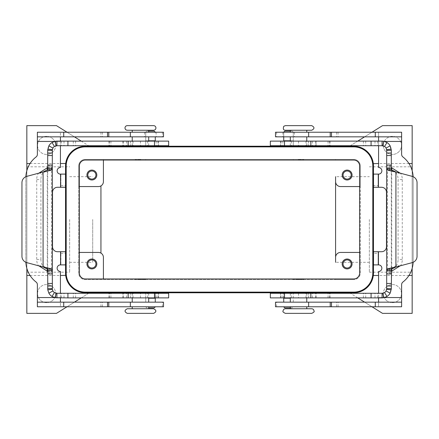 <?xml version="1.0" encoding="UTF-8"?>
<svg xmlns="http://www.w3.org/2000/svg" width="439" height="439" viewBox="0 0 439 439"><rect width="100%" height="100%" fill="white"/><g stroke="black" fill="none" stroke-linecap="round" stroke-linejoin="round"><path stroke-width="0.33" stroke-dasharray="2.19 1.65" d="M311.717 130.246L285.366 130.246M311.717 125.636L285.366 125.636M311.717 308.754L285.366 308.754M127.283 130.246L153.634 130.246M127.283 308.754L153.634 308.754M127.283 313.364L153.634 313.364M25.868 262.303A26.345 26.345 0 0 1 25.846 261.194L25.846 177.806A26.345 26.345 0 0 1 36.091 156.953A3.292 3.292 0 0 0 37.375 154.347L37.375 136.836L60.428 136.836L60.428 132.227L60.428 145.726M25.868 176.697A26.345 26.345 0 0 0 25.846 177.806L25.846 261.194A26.345 26.345 0 0 0 36.091 282.047A3.292 3.292 0 0 1 37.375 284.653L37.375 302.164L60.428 302.164L60.428 306.773L37.375 306.773M60.428 297.883L60.428 271.483A3.292 3.292 0 0 1 57.136 268.185A3.292 3.292 0 0 1 60.428 264.893L60.884 264.893L60.884 251.723L57.465 251.723A4.939 4.939 0 0 1 52.526 246.778L52.526 192.222A4.939 4.939 0 0 1 57.465 187.277L65.493 187.277L65.493 174.107L60.884 174.107L60.884 187.277L60.884 174.107L60.555 174.107L60.555 187.277M60.884 251.723L65.493 251.723L65.493 264.893L60.884 264.893L60.884 251.723M162.381 132.227L162.381 136.836L163.511 136.836L163.511 132.227L37.375 132.227M162.381 136.836L60.428 136.836M156.103 132.227L144.574 132.227L156.103 132.227L156.103 136.836L144.574 136.836L156.103 136.836M144.574 132.227L144.574 136.836M294.426 132.227L282.897 132.227L294.426 132.227L294.426 136.836L282.897 136.836L294.426 136.836M282.897 132.227L282.897 136.836M37.54 145.397A9.054 9.054 0 0 1 46.594 136.342A9.054 9.054 0 0 1 55.654 145.397A9.054 9.054 0 0 0 46.594 136.342A9.054 9.054 0 0 0 37.54 145.397A9.054 9.054 0 0 0 46.594 154.457A9.054 9.054 0 0 0 55.654 145.397A9.054 9.054 0 0 1 46.594 154.457A9.054 9.054 0 0 1 37.54 145.397M37.54 293.603A9.054 9.054 0 0 0 46.594 302.658A9.054 9.054 0 0 0 55.654 293.603A9.054 9.054 0 0 1 46.594 302.658A9.054 9.054 0 0 1 37.54 293.603A9.054 9.054 0 0 1 46.594 284.543A9.054 9.054 0 0 1 55.654 293.603A9.054 9.054 0 0 0 46.594 284.543A9.054 9.054 0 0 0 37.54 293.603M401.46 293.603A9.054 9.054 0 0 1 392.406 302.658A9.054 9.054 0 0 1 383.346 293.603A9.054 9.054 0 0 0 392.406 302.658A9.054 9.054 0 0 0 401.46 293.603A9.054 9.054 0 0 0 392.406 284.543A9.054 9.054 0 0 0 383.346 293.603A9.054 9.054 0 0 1 392.406 284.543A9.054 9.054 0 0 1 401.46 293.603M383.346 145.397A9.054 9.054 0 0 0 392.406 154.457A9.054 9.054 0 0 0 401.46 145.397A9.054 9.054 0 0 1 392.406 154.457A9.054 9.054 0 0 1 383.346 145.397A9.054 9.054 0 0 1 392.406 136.342A9.054 9.054 0 0 1 401.46 145.397A9.054 9.054 0 0 0 392.406 136.342A9.054 9.054 0 0 0 383.346 145.397M298.542 159.725L303.81 159.725L298.542 159.725M298.213 159.725L298.542 159.395L303.81 159.395L298.542 159.395L298.871 159.725M298.542 136.836L306.773 136.836L298.542 136.836M306.773 145.891L290.311 145.891M298.542 132.227L306.773 132.227L298.542 132.227M298.542 146.22L293.603 146.22L298.542 146.22M298.213 279.275L293.274 279.275L298.542 279.275L298.213 279.275L298.542 279.605L303.81 279.605L293.274 279.605L298.542 279.605L298.871 279.275L298.542 279.275L303.81 279.275L298.871 279.275M298.542 302.164L290.311 302.164L298.542 302.164M306.773 293.109L290.311 293.109M298.542 306.773L306.773 306.773L298.542 306.773M298.542 292.78L293.603 292.78L298.542 292.78M140.458 159.725L135.19 159.725L140.458 159.725M140.787 159.725L140.458 159.395L145.726 159.395L135.19 159.395L140.458 159.395L140.129 159.725M140.458 136.836L132.227 136.836L140.458 136.836M132.227 145.891L148.689 145.891M140.458 132.227L132.227 132.227L140.458 132.227M140.458 146.22L135.519 146.22L140.458 146.22M140.129 279.275L135.19 279.275L140.458 279.275L140.129 279.275L140.458 279.605L145.726 279.605L135.19 279.605L140.458 279.605L140.787 279.275L140.458 279.275L145.726 279.275L140.787 279.275M132.227 293.109L148.689 293.109M140.458 302.164L132.227 302.164L140.458 302.164M140.458 306.773L132.227 306.773L140.458 306.773M140.458 292.78L135.519 292.78L140.458 292.78M343.068 175.04A4.05 4.05 0 0 1 347.117 170.99A4.05 4.05 0 0 1 351.173 175.04A4.05 4.05 0 0 1 347.117 179.09A4.05 4.05 0 0 1 343.068 175.04M342.179 175.04A4.939 4.939 0 0 0 347.117 179.979A4.939 4.939 0 0 0 352.062 175.04A4.939 4.939 0 0 0 347.117 170.096A4.939 4.939 0 0 0 342.179 175.04M87.827 263.96A4.05 4.05 0 0 1 91.883 259.91A4.05 4.05 0 0 1 95.932 263.96A4.05 4.05 0 0 1 91.883 268.009A4.05 4.05 0 0 1 87.827 263.96M86.938 263.96A4.939 4.939 0 0 0 91.883 268.904A4.939 4.939 0 0 0 96.821 263.96A4.939 4.939 0 0 0 91.883 259.021A4.939 4.939 0 0 0 86.938 263.96M87.827 175.04A4.05 4.05 0 0 1 91.883 170.99A4.05 4.05 0 0 1 95.932 175.04A4.05 4.05 0 0 1 91.883 179.09A4.05 4.05 0 0 1 87.827 175.04M86.938 175.04A4.939 4.939 0 0 0 91.883 179.979A4.939 4.939 0 0 0 96.821 175.04A4.939 4.939 0 0 0 91.883 170.096A4.939 4.939 0 0 0 86.938 175.04M351.173 263.96A4.05 4.05 0 0 1 347.117 268.009A4.05 4.05 0 0 1 343.068 263.96A4.05 4.05 0 0 1 347.117 259.91A4.05 4.05 0 0 1 351.173 263.96M342.179 263.96A4.939 4.939 0 0 0 347.117 268.904A4.939 4.939 0 0 0 352.062 263.96A4.939 4.939 0 0 0 347.117 259.021A4.939 4.939 0 0 0 342.179 263.96M412.166 163.511L412.166 275.489L412.166 163.511M408.939 275.489L378.572 275.489M373.457 165.404L373.468 273.02A19.76 19.76 0 0 1 353.708 292.78L85.292 292.78A19.76 19.76 0 0 1 65.532 273.02L65.543 165.355M373.375 164.076L373.408 164.444M408.939 163.511L378.572 163.511M26.834 163.511L26.834 275.489L26.834 163.511M30.061 163.511L60.428 163.511M65.559 164.993L65.598 164.373M65.614 164.202L65.685 163.511M65.565 274.095L65.543 273.596M30.061 275.489L60.428 275.489M412.166 219.5L412.166 272.196L412.166 219.5M369.353 219.5L369.353 272.196L369.353 219.5M369.353 262.313L335.594 262.313L335.594 176.687L335.594 262.313L335.594 176.687L369.353 176.687M92.706 219.5L92.706 262.313L92.706 219.5M69.647 219.5L69.647 272.196L69.647 219.5M26.834 219.5L26.834 272.196L26.834 219.5M225.262 292.78L225.262 292.451L230.206 292.451L225.262 292.451L225.262 292.78L226.497 292.78L225.262 292.78M229.789 292.78L226.497 292.78L230.206 292.78L229.789 292.451L229.789 292.78M228.971 292.78L226.908 292.78L228.971 292.78L226.908 292.78L226.908 292.451L226.908 292.78L230.206 292.78L228.971 292.78L228.971 292.451L228.971 292.78M226.908 292.78L226.908 292.451L226.908 292.78M210.446 292.78L210.446 292.451L208.794 292.451L210.446 292.451L210.446 292.78L208.794 292.78L208.794 292.451L208.794 292.78L210.446 292.78M199.74 292.451L239.26 292.451L199.74 292.451L199.74 292.78L240.907 292.451L198.093 292.451L223.616 292.451L215.384 292.451L219.5 292.451L219.5 292.78L239.26 292.78L239.26 292.451M239.26 292.78L199.74 292.78M198.093 292.78L240.907 292.78L198.093 292.78L198.093 292.451M219.5 292.78L219.5 292.451L219.5 292.78L217.031 292.78L217.031 292.451L217.031 292.78L215.384 292.78L215.384 292.451L215.384 292.78L219.5 292.78L219.5 292.451L219.5 292.78L223.616 292.78L223.616 292.451L223.616 292.78L219.5 292.78M240.907 292.78L240.907 292.451M212.503 292.78L212.092 292.451L220.323 292.451L212.092 292.451L212.092 292.78L220.323 292.78L212.503 292.78L212.503 292.451M213.738 292.78L213.738 292.451L213.738 292.78M221.969 292.78L221.969 292.451L221.969 292.78M54.474 297.554L60.428 297.554L60.428 306.773L163.511 306.773L163.511 302.164L60.428 302.164M155.186 306.773L145.819 306.773A1.646 1.646 0 0 0 147.372 307.887A1.646 1.646 0 0 1 145.819 306.773L155.186 306.773A1.646 1.646 0 0 1 153.634 307.887L148.689 307.887M37.375 297.554L60.428 297.554L60.428 293.274M26.834 268.339L26.834 170.661M65.592 274.518L65.685 275.489M65.532 165.98L65.532 273.02L65.532 165.98A19.76 19.76 0 0 1 85.292 146.22L353.708 146.22A19.76 19.76 0 0 1 373.468 165.98L373.468 273.02L373.468 165.98M412.166 268.339L412.166 170.661M335.594 181.625A4.939 4.939 0 0 0 340.532 186.564L360.293 186.564L360.293 252.436L340.532 252.436A4.939 4.939 0 0 0 335.594 257.375M100.937 185.906L100.937 253.094A4.939 4.939 0 0 0 98.468 252.436L78.707 252.436L78.707 186.564L98.468 186.564A4.939 4.939 0 0 0 103.406 181.625L103.406 159.395L353.708 159.395A6.585 6.585 0 0 1 360.293 165.98L360.293 186.564L359.634 186.564M79.366 186.564L78.707 186.564L78.707 165.98A6.585 6.585 0 0 1 85.292 159.395L353.708 159.395A6.585 6.585 0 0 1 360.293 165.98L360.293 273.02A6.585 6.585 0 0 1 353.708 279.605A6.585 6.585 0 0 0 360.293 273.02L360.293 252.436L359.634 252.436M103.406 160.054L103.406 159.395L85.292 159.395A6.585 6.585 0 0 0 78.707 165.98L78.707 273.02A6.585 6.585 0 0 0 85.292 279.605L353.708 279.605L335.594 279.605L335.594 278.946L335.594 279.605L85.292 279.605A6.585 6.585 0 0 1 78.707 273.02L78.707 252.436L79.366 252.436M335.594 160.054L335.594 159.395L335.594 160.054M100.937 253.094A4.939 4.939 0 0 1 103.406 257.375L103.406 278.946M37.375 141.446L60.428 141.446L60.428 167.517A3.292 3.292 0 0 0 57.136 170.815A3.292 3.292 0 0 0 60.428 174.107L60.555 174.107M140.458 293.109L145.397 293.109L140.458 293.109M140.458 308.754L132.227 308.754L140.458 308.754M140.458 145.891L135.519 145.891L140.458 145.891M140.458 130.246L132.227 130.246L140.458 130.246M127.283 125.636L153.634 125.636M298.542 293.109L303.481 293.109L298.542 293.109M298.542 308.754L290.311 308.754L298.542 308.754M311.717 313.364L285.366 313.364M298.542 145.891L303.481 145.891L298.542 145.891M298.542 130.246L290.311 130.246L298.542 130.246M353.708 146.878A19.102 19.102 0 0 1 372.81 165.98L372.81 273.02A19.102 19.102 0 0 1 353.708 292.122L85.292 292.122A19.102 19.102 0 0 1 66.19 273.02L66.19 165.98A19.102 19.102 0 0 1 85.292 146.878L353.708 146.878M79.366 165.98L79.366 273.02A5.926 5.926 0 0 0 85.292 278.946L353.708 278.946A5.926 5.926 0 0 0 359.634 273.02L359.634 165.98A5.926 5.926 0 0 0 353.708 160.054L85.292 160.054A5.926 5.926 0 0 0 79.366 165.98M373.408 164.482L373.315 163.511M67.013 132.227L74.394 136.836M81.242 141.117L88.618 145.726M88.618 293.274L81.242 297.883M74.394 302.164L67.013 306.773M371.987 306.773L364.606 302.164M357.758 297.883L350.382 293.274M350.382 145.726L357.758 141.117M364.606 136.836L371.987 132.227M155.28 302.164L145.726 302.164L145.726 298.213L145.726 302.164L155.28 302.164L155.28 293.274L56.916 293.274A4.609 4.609 0 0 1 52.307 288.664L52.307 271.944L51.44 271.165L47.264 271.165M89.408 292.78L56.477 313.364L26.834 313.364L26.834 125.636L56.477 125.636L89.408 146.22M349.592 146.22L382.523 125.636L412.166 125.636L412.166 313.364L382.523 313.364L349.592 292.78M373.507 251.723L378.116 251.723L378.116 264.893L378.116 251.723L381.535 251.723A4.939 4.939 0 0 0 386.474 246.778L386.474 192.222A4.939 4.939 0 0 0 381.535 187.277L378.116 187.277L378.116 174.107L378.572 174.107A3.292 3.292 0 0 0 381.864 170.815A3.292 3.292 0 0 0 378.572 167.517L378.572 132.227L378.572 136.836L401.625 136.836M378.116 185.631L378.116 174.107L373.507 174.107L373.507 187.277L378.116 187.277L378.116 185.631L373.507 185.631M275.489 132.227L401.625 132.227L401.625 154.347A3.292 3.292 0 0 0 402.909 156.953A26.345 26.345 0 0 1 413.154 177.806A26.345 26.345 0 0 0 413.132 176.697M378.572 141.117L378.572 145.726M275.489 136.836L378.572 136.836M54.474 141.446L60.428 141.446L60.428 141.117M413.132 262.303A26.345 26.345 0 0 0 413.154 261.194L413.154 177.806L413.154 261.194A26.345 26.345 0 0 1 402.909 282.047A3.292 3.292 0 0 0 401.625 284.653L401.625 306.773L378.572 306.773L378.572 271.483A3.292 3.292 0 0 0 381.864 268.185A3.292 3.292 0 0 0 378.572 264.893L373.507 264.893L373.507 253.369L378.116 253.369M401.625 297.554L378.572 297.554L378.572 293.274M401.625 302.164L275.489 302.164M384.526 297.554L378.572 297.554L378.572 297.883M293.274 302.164L283.72 302.164L293.274 302.164L293.274 293.274L293.274 302.164M275.489 306.773L378.572 306.773L378.572 302.164M290.311 307.887L291.628 307.887A1.646 1.646 0 0 0 293.181 306.773L283.813 306.773A1.646 1.646 0 0 0 285.366 307.887L291.628 307.887A1.646 1.646 0 0 0 293.181 306.773L283.813 306.773M283.72 302.164L283.72 293.274L283.72 297.883L298.542 297.883L298.542 293.274L382.084 293.274A4.609 4.609 0 0 0 386.693 288.664L386.693 271.944L391.308 271.944L391.308 150.336A9.219 9.219 0 0 0 382.084 141.117L270.347 141.117M298.542 293.274L270.347 293.274M391.308 271.944L391.308 288.664A9.219 9.219 0 0 1 382.084 297.883L298.542 297.883M283.72 297.883L270.347 297.883M308.425 297.883L308.425 293.274L308.425 297.883M280.428 297.883L280.428 293.274L280.428 297.883M391.308 168.466L391.308 270.534M391.736 271.165L387.56 271.165L386.693 271.944L386.693 167.056L387.56 167.835L391.736 167.835M270.347 145.726L382.084 145.726A4.609 4.609 0 0 1 386.693 150.336L386.693 167.056L391.308 167.056M290.311 140.787L293.274 140.787L293.274 145.726L293.274 132.759L293.274 140.787L283.72 140.787L283.72 132.759L283.72 136.836M283.72 141.117L283.72 140.787M283.813 132.227A1.646 1.646 0 0 0 283.72 132.759A1.646 1.646 0 0 1 285.366 131.113L291.628 131.113A1.646 1.646 0 0 1 293.274 132.759A1.646 1.646 0 0 0 291.628 131.113L290.311 131.113M280.428 141.117L280.428 145.726L280.428 141.117M308.425 141.117L308.425 145.726L308.425 141.117M400.066 265.886L400.198 265.804A6.585 2.782 -90 0 0 402.261 259.438L402.261 179.562A6.585 2.782 90 0 0 400.198 173.196L400.066 173.114M396.022 265.804A6.585 2.782 90 0 0 398.08 259.438L398.08 179.562A6.585 2.782 -90 0 0 396.022 173.196L387.56 167.835L387.56 271.165L396.022 265.804L400.198 265.804M395.918 172L412.166 176.357A6.585 6.585 0 0 1 417.05 182.717L417.05 256.283A6.585 6.585 0 0 1 412.166 262.643L395.918 267L395.918 172M47.264 167.835L51.44 167.835L52.307 167.056L47.692 167.056L47.692 288.664A9.219 9.219 0 0 0 56.916 297.883L155.28 297.883L155.28 293.274L122.942 293.274L122.942 297.883L168.653 297.883M145.726 297.883L145.726 293.274L145.726 297.883M168.653 293.274L122.942 293.274M155.28 297.883L122.942 297.883M130.575 297.883L130.575 293.274L130.575 297.883M158.572 297.883L158.572 293.274L158.572 297.883M47.692 271.944L52.307 271.944L52.307 270.534M47.692 270.534L47.692 168.466M47.692 167.056L47.692 150.336A9.219 9.219 0 0 1 56.916 141.117L145.726 141.117L145.726 145.726L158.572 145.726L122.942 145.726L168.653 145.726M52.307 168.466L52.307 150.336A4.609 4.609 0 0 1 56.916 145.726L145.726 145.726L145.726 140.787L145.726 141.117L158.572 141.117L122.942 141.117L168.653 141.117M43.082 267L26.834 262.643A6.585 6.585 0 0 1 21.95 256.283L21.95 182.717A6.585 6.585 0 0 1 26.834 176.357L43.082 172L43.082 267M155.28 141.117L155.28 136.836M155.186 132.227A1.646 1.646 0 0 1 155.28 132.759A1.646 1.646 0 0 0 153.634 131.113L147.372 131.113A1.646 1.646 0 0 0 145.726 132.759A1.646 1.646 0 0 1 147.372 131.113L148.689 131.113M155.28 140.787L145.726 140.787L145.726 132.759L145.726 140.787L148.689 140.787M158.572 141.117L158.572 145.726L158.572 141.117M130.575 141.117L130.575 145.726L130.575 141.117M40.92 259.438L40.92 179.562A6.585 2.782 -90 0 1 42.978 173.196L51.44 167.835L51.44 271.165L42.978 265.804A6.585 2.782 90 0 1 40.92 259.438L36.739 259.438A6.585 2.782 -90 0 0 38.802 265.804L38.934 265.886M38.934 173.114L38.802 173.196A6.585 2.782 90 0 0 36.739 179.562L36.739 259.438M102.419 132.227L102.419 136.836M100.937 132.227L100.937 136.836M63.721 132.227L63.721 136.836M226.497 292.78L226.497 292.451L226.497 292.78M229.383 292.78L229.383 292.451L229.383 292.78M219.088 292.78L219.088 292.451M219.912 292.78L219.912 292.451M222.134 292.78L222.134 292.451M216.866 292.78L216.866 292.451M100.937 306.773L100.937 302.164M63.721 306.773L63.721 302.164M162.381 306.773L162.381 302.164M102.419 306.773L102.419 302.164M60.555 251.723L60.555 264.893M60.884 253.369L65.493 253.369M60.884 185.631L65.493 185.631M378.445 187.277L378.445 174.107M384.526 141.446L401.625 141.446M276.619 132.227L276.619 136.836M336.581 132.227L336.581 136.836M338.063 132.227L338.063 136.836M375.279 132.227L375.279 136.836M378.445 264.893L378.445 251.723M276.619 306.773L276.619 302.164M336.581 306.773L336.581 302.164M338.063 306.773L338.063 302.164M375.279 306.773L375.279 302.164M283.72 298.213L290.311 298.213M291.37 297.883L291.37 293.274M312.447 297.883L312.447 293.274M315.954 297.883L315.954 293.274M315.762 297.883L315.762 293.274M305.983 297.883L305.983 293.274M282.87 297.883L282.87 293.274M281.086 297.883L281.086 293.274M391.308 273.157L386.693 273.157M391.736 169.981L391.736 269.019M391.308 165.048L386.693 165.048M377.584 141.117L377.584 145.726M391.308 165.843L386.693 165.843M291.37 141.117L291.37 145.726M374.999 141.117L374.999 145.726M365.703 141.117L365.703 145.726M363.388 141.117L363.388 145.726M330.079 141.117L330.079 145.726M329.459 141.117L329.459 145.726M328.07 141.117L328.07 145.726M298.542 141.117L298.542 145.726M281.086 141.117L281.086 145.726M282.87 141.117L282.87 145.726M305.983 141.117L305.983 145.726M315.762 141.117L315.762 145.726M315.954 141.117L315.954 145.726M312.447 141.117L312.447 145.726M402.261 259.438L398.08 259.438M400.198 173.196L396.022 173.196M402.261 179.562L398.08 179.562M391.308 273.952L386.693 273.952M377.584 297.883L377.584 293.274M374.999 297.883L374.999 293.274M365.703 297.883L365.703 293.274M363.388 297.883L363.388 293.274M330.079 297.883L330.079 293.274M329.459 297.883L329.459 293.274M328.07 297.883L328.07 293.274M148.689 298.213L155.28 298.213M147.63 297.883L147.63 293.274M126.553 297.883L126.553 293.274M123.046 297.883L123.046 293.274M123.238 297.883L123.238 293.274M133.017 297.883L133.017 293.274M156.13 297.883L156.13 293.274M157.914 297.883L157.914 293.274M140.458 297.883L140.458 293.274M110.93 297.883L110.93 293.274M109.541 297.883L109.541 293.274M108.921 297.883L108.921 293.274M75.612 297.883L75.612 293.274M73.297 297.883L73.297 293.274M64.001 297.883L64.001 293.274M61.416 297.883L61.416 293.274M47.692 273.952L52.307 273.952M47.692 273.157L52.307 273.157M147.63 141.117L147.63 145.726M126.553 141.117L126.553 145.726M61.416 141.117L61.416 145.726M47.692 165.048L52.307 165.048M64.001 141.117L64.001 145.726M73.297 141.117L73.297 145.726M75.612 141.117L75.612 145.726M108.921 141.117L108.921 145.726M109.541 141.117L109.541 145.726M110.93 141.117L110.93 145.726M140.458 141.117L140.458 145.726M47.692 165.843L52.307 165.843M157.914 141.117L157.914 145.726M156.13 141.117L156.13 145.726M133.017 141.117L133.017 145.726M123.238 141.117L123.238 145.726M123.046 141.117L123.046 145.726M38.802 265.804L42.978 265.804M36.739 179.562L40.92 179.562M38.802 173.196L42.978 173.196M47.264 269.019L47.264 169.981M293.274 159.725L293.274 159.395M306.773 145.726L306.773 141.117M303.81 279.275L303.81 279.605M290.311 293.274L290.311 297.883M135.19 159.725L135.19 159.395M148.689 145.726L148.689 141.117M145.726 279.275L145.726 279.605M132.227 293.274L132.227 297.883M369.353 272.196L412.166 272.196M69.647 262.313L92.706 262.313M26.834 272.196L69.647 272.196M230.206 292.78L230.206 292.451M220.323 292.78L220.323 292.451M316.058 297.883L316.058 293.274M316.058 145.726L316.058 141.117M122.942 141.117L122.942 145.726M293.274 279.275L293.274 279.605M148.689 293.274L148.689 297.883M306.773 293.274L306.773 297.883M26.834 166.804L69.647 166.804M145.726 159.725L145.726 159.395M369.353 166.804L412.166 166.804M132.227 145.726L132.227 141.117M69.647 176.687L92.706 176.687M290.311 145.726L290.311 141.117M135.19 279.275L135.19 279.605M303.81 159.725L303.81 159.395"/><path stroke-width="0.66" d="M298.542 130.246L311.717 130.246C314.692 128.709 314.692 127.173 311.717 125.636L285.366 125.636L283.77 126.278C282.864 128.896 283.396 130.218 285.366 130.246L298.542 130.246M298.542 308.754L311.717 308.754C313.117 308.886 313.885 309.654 314.022 311.059C314.598 311.597 313.83 312.365 311.717 313.364L285.366 313.364C283.254 312.365 282.486 311.597 283.062 311.059C283.199 309.654 283.967 308.886 285.366 308.754L298.542 308.754M140.458 130.246L127.283 130.246C125.883 130.114 125.115 129.346 124.978 127.941C125.115 126.542 125.883 125.773 127.283 125.636L153.634 125.636C155.033 125.773 155.801 126.542 155.938 127.941C155.801 129.346 155.033 130.114 153.634 130.246L140.458 130.246M140.458 308.754L127.283 308.754C124.308 310.291 124.308 311.827 127.283 313.364L153.634 313.364C156.608 311.827 156.608 310.291 153.634 308.754L140.458 308.754M25.868 176.697A26.345 26.345 0 0 1 36.091 156.953A3.292 3.292 0 0 0 37.375 154.347L37.375 132.227L37.375 136.836L163.511 136.836L163.511 132.227L130.356 132.227L130.356 136.836M25.868 262.303A26.345 26.345 0 0 0 36.091 282.047A3.292 3.292 0 0 1 37.375 284.653L37.375 302.164L163.511 302.164L163.511 306.773L130.356 306.773L130.356 302.164M37.375 306.773L37.375 302.164L37.375 306.773L130.356 306.773M60.428 293.274L60.428 271.483A3.292 3.292 0 0 1 57.136 268.185A3.292 3.292 0 0 1 60.428 264.893L65.493 264.893L65.493 251.723L57.465 251.723A4.939 4.939 0 0 1 52.526 246.778L52.526 192.222A4.939 4.939 0 0 1 57.465 187.277L65.493 187.277L65.493 174.107L60.428 174.107A3.292 3.292 0 0 1 57.136 170.815A3.292 3.292 0 0 1 60.428 167.517L60.428 145.726M290.311 145.726L306.773 145.726M290.311 293.274L306.773 293.274M37.375 132.227L130.356 132.227M148.689 145.726L132.227 145.726M148.689 293.274L132.227 293.274M351.173 175.04A4.05 4.05 0 0 0 347.117 170.99A4.05 4.05 0 0 0 343.068 175.04A4.05 4.05 0 0 0 347.117 179.09A4.05 4.05 0 0 0 351.173 175.04M352.062 175.04A4.939 4.939 0 0 1 347.117 179.979A4.939 4.939 0 0 1 342.179 175.04A4.939 4.939 0 0 1 347.117 170.096A4.939 4.939 0 0 1 352.062 175.04M95.932 263.96A4.05 4.05 0 0 0 91.883 259.91A4.05 4.05 0 0 0 87.827 263.96A4.05 4.05 0 0 0 91.883 268.009A4.05 4.05 0 0 0 95.932 263.96M96.821 263.96A4.939 4.939 0 0 1 91.883 268.904A4.939 4.939 0 0 1 86.938 263.96A4.939 4.939 0 0 1 91.883 259.021A4.939 4.939 0 0 1 96.821 263.96M95.932 175.04A4.05 4.05 0 0 0 91.883 170.99A4.05 4.05 0 0 0 87.827 175.04A4.05 4.05 0 0 0 91.883 179.09A4.05 4.05 0 0 0 95.932 175.04M96.821 175.04A4.939 4.939 0 0 1 91.883 179.979A4.939 4.939 0 0 1 86.938 175.04A4.939 4.939 0 0 1 91.883 170.096A4.939 4.939 0 0 1 96.821 175.04M343.068 263.96A4.05 4.05 0 0 0 347.117 268.009A4.05 4.05 0 0 0 351.173 263.96A4.05 4.05 0 0 0 347.117 259.91A4.05 4.05 0 0 0 343.068 263.96M352.062 263.96A4.939 4.939 0 0 1 347.117 268.904A4.939 4.939 0 0 1 342.179 263.96A4.939 4.939 0 0 1 347.117 259.021A4.939 4.939 0 0 1 352.062 263.96M412.166 268.339L412.166 275.489L408.939 275.489M378.572 275.489L373.315 275.489L373.468 273.02L373.38 274.874M373.364 275.061L373.315 275.489M378.572 163.511L373.331 163.665M373.408 164.444L373.457 165.404M60.428 163.511L65.685 163.511L65.532 165.969A19.76 19.76 0 0 1 85.292 146.22L353.708 146.22A19.76 19.76 0 0 1 373.468 165.98L373.468 273.02A19.76 19.76 0 0 1 353.708 292.78L85.292 292.78A19.76 19.76 0 0 1 65.532 273.02L65.592 274.518M412.166 170.661L412.166 163.511L408.939 163.511M26.834 170.661L26.834 163.511L30.061 163.511M65.543 165.355L65.559 164.993M60.428 275.489L65.674 275.379M65.669 275.335L65.565 274.095M65.543 273.596L65.532 165.98M67.013 306.773L56.477 313.364L26.834 313.364L26.834 275.489L30.061 275.489M26.834 275.489L26.834 268.339M359.634 252.436L340.532 252.436A4.939 4.939 0 0 0 335.594 257.375L335.594 176.687M100.937 185.906L100.937 253.094M335.594 257.375L335.594 262.313M79.366 252.436L98.468 252.436A4.939 4.939 0 0 1 103.406 257.375L103.406 278.946M79.366 186.564L98.468 186.564A4.939 4.939 0 0 0 103.406 181.625L103.406 160.054M359.634 186.564L340.532 186.564A4.939 4.939 0 0 1 335.594 181.625M60.428 302.164L60.428 297.883M372.81 165.98A19.102 19.102 0 0 0 353.708 146.878L85.292 146.878A19.102 19.102 0 0 0 66.19 165.98L66.19 273.02A19.102 19.102 0 0 0 85.292 292.122L353.708 292.122A19.102 19.102 0 0 0 372.81 273.02L372.81 165.98M79.366 273.02L79.366 165.98A5.926 5.926 0 0 1 85.292 160.054L353.708 160.054A5.926 5.926 0 0 1 359.634 165.98L359.634 273.02A5.926 5.926 0 0 1 353.708 278.946L85.292 278.946A5.926 5.926 0 0 1 79.366 273.02M373.468 165.98L373.408 164.482M26.834 163.511L26.834 125.636L56.477 125.636L67.013 132.227M74.394 136.836L81.242 141.117M88.618 145.726L89.408 146.22M89.408 292.78L88.618 293.274M81.242 297.883L74.394 302.164M412.166 275.489L412.166 313.364L382.523 313.364L371.987 306.773M364.606 302.164L357.758 297.883M350.382 293.274L349.592 292.78M371.987 132.227L382.523 125.636L412.166 125.636L412.166 163.511M349.592 146.22L350.382 145.726M357.758 141.117L364.606 136.836M378.572 145.726L378.572 167.517A3.292 3.292 0 0 1 381.864 170.815A3.292 3.292 0 0 1 378.572 174.107L373.507 174.107L373.507 187.277L381.535 187.277A4.939 4.939 0 0 1 386.474 192.222L386.474 246.778A4.939 4.939 0 0 1 381.535 251.723L373.507 251.723L373.507 264.893L378.572 264.893A3.292 3.292 0 0 1 381.864 268.185A3.292 3.292 0 0 1 378.572 271.483L378.572 293.274M378.572 136.836L378.572 141.117M413.132 176.697A26.345 26.345 0 0 0 402.909 156.953A3.292 3.292 0 0 1 401.625 154.347L401.625 136.836L275.489 136.836L275.489 132.227L275.489 136.836M401.625 136.836L401.625 132.227L275.489 132.227M60.428 141.117L60.428 136.836M413.132 262.303A26.345 26.345 0 0 1 402.909 282.047A3.292 3.292 0 0 0 401.625 284.653L401.625 302.164L275.489 302.164L275.489 306.773L275.489 302.164M378.572 297.883L378.572 302.164M401.625 302.164L401.625 306.773L275.489 306.773M373.507 253.369L373.507 251.723M290.311 307.887L285.366 307.887A1.646 1.646 0 0 1 283.813 306.773M283.72 297.883L283.72 302.164M371.081 297.883L382.084 297.883L382.084 293.274L270.347 293.274L270.347 297.883L371.081 297.883L371.081 293.274M382.084 293.274L382.879 293.203L383.675 297.746L382.084 297.883M382.879 293.203L384.542 292.561A4.609 4.609 0 0 0 386.101 290.925L386.693 288.664L391.308 288.664L390.123 293.186A9.219 9.219 0 0 1 387 296.462L383.675 297.746M391.308 150.336L391.308 168.466L386.693 168.466L386.693 150.336L386.101 148.075A4.609 4.609 0 0 0 384.542 146.439L382.084 145.726L382.084 141.117L383.675 141.254L387 142.538A9.219 9.219 0 0 1 390.123 145.814L391.308 150.336L386.693 150.336M391.308 288.664L391.577 269.178L395.918 267C391.742 267.724 388.85 268.454 387.236 269.178L386.693 270.534L386.693 168.466L387.236 169.822C388.85 170.546 391.742 171.276 395.918 172L391.577 169.822L391.308 168.466M391.308 271.944L391.736 271.165L400.066 265.886M391.308 270.534L386.693 270.534L386.693 288.664M400.066 173.114L391.736 167.835L391.308 167.056M382.084 145.726L270.347 145.726L270.347 141.117L382.084 141.117M283.72 136.836L283.72 141.117M290.311 131.113L285.366 131.113A1.646 1.646 0 0 0 283.813 132.227M417.05 256.283A6.585 6.585 0 0 1 412.166 262.643L395.918 267L395.918 172L412.166 176.357A6.585 6.585 0 0 1 417.05 182.717L417.05 256.283M148.689 307.887L153.634 307.887A1.646 1.646 0 0 0 155.186 306.773M155.28 302.164L155.28 297.883M52.307 168.466L52.307 150.336L47.692 150.336L47.692 168.466L52.307 168.466L51.764 169.822C50.15 170.546 47.258 171.276 43.082 172L26.834 176.357A6.585 6.585 0 0 0 21.95 182.717L21.95 256.283A6.585 6.585 0 0 0 26.834 262.643L43.082 267C47.258 267.724 50.15 268.454 51.764 269.178L52.307 270.534L52.307 168.466L52.345 289.274L47.774 289.883L48.877 293.186A9.219 9.219 0 0 0 52 296.462L55.325 297.746L67.919 297.883L67.919 293.274L168.653 293.274L168.653 297.883L67.919 297.883M52.345 289.274L52.899 290.925A4.609 4.609 0 0 0 54.458 292.561L56.916 293.274L67.919 293.274M47.774 289.883L47.692 270.534L52.307 270.534M56.916 293.274L56.916 297.883M38.934 265.886L47.264 271.165L47.692 271.944M47.692 168.466L47.423 169.822L43.082 172L43.082 267L47.423 269.178L47.692 270.534M56.916 145.726L168.653 145.726L168.653 141.117L56.916 141.117L56.916 145.726L54.458 146.439A4.609 4.609 0 0 0 52.899 148.075L52.307 150.336M47.692 150.336L48.877 145.814A9.219 9.219 0 0 1 52 142.538L55.325 141.254L56.916 141.117M155.28 141.117L155.28 136.836M148.689 131.113L153.634 131.113A1.646 1.646 0 0 1 155.186 132.227M47.692 167.056L47.264 167.835L38.934 173.114M47.692 288.664L52.307 288.664M63.721 306.773L63.721 302.164M63.721 132.227L63.721 136.836M108.784 132.227L108.784 136.836M37.375 297.554L54.474 297.554M60.555 264.893L60.555 251.723M60.555 187.277L60.555 174.107M54.474 141.446L37.375 141.446M108.784 306.773L108.784 302.164M107.522 306.773L107.522 302.164M107.522 132.227L107.522 136.836M378.445 174.107L378.445 187.277M401.625 141.446L384.526 141.446M375.279 132.227L375.279 136.836M331.478 132.227L331.478 136.836M330.216 132.227L330.216 136.836M308.644 132.227L308.644 136.836M378.445 251.723L378.445 264.893M384.526 297.554L401.625 297.554M375.279 306.773L375.279 302.164M331.478 306.773L331.478 302.164M330.216 306.773L330.216 302.164M308.644 306.773L308.644 302.164M290.311 298.213L283.72 298.213M284.51 297.883L284.51 293.274M310.856 297.883L310.856 293.274M386.655 289.274L391.226 289.883M386.101 290.925L390.123 293.186M384.542 292.561L387 296.462M391.577 269.178L387.236 269.178M391.736 167.835L391.736 169.981M391.736 269.019L391.736 271.165M391.308 165.048L386.693 165.048M391.577 169.822L387.236 169.822M391.308 155.532L386.693 155.532M391.308 153.008L386.693 153.008M386.655 149.726L391.226 149.117M386.101 148.075L390.123 145.814M382.879 145.797L383.675 141.254M371.081 141.117L371.081 145.726M384.542 146.439L387 142.538M284.51 141.117L284.51 145.726M310.856 141.117L310.856 145.726M283.72 140.787L290.311 140.787M391.308 273.952L386.693 273.952M391.308 285.992L386.693 285.992M391.308 283.468L386.693 283.468M155.28 298.213L148.689 298.213M52.899 290.925L48.877 293.186M154.49 297.883L154.49 293.274M128.144 297.883L128.144 293.274M56.121 293.203L55.325 297.746M47.423 269.178L51.764 269.178M47.423 169.822L51.764 169.822M47.692 165.048L52.307 165.048M47.692 155.532L52.307 155.532M47.692 153.008L52.307 153.008M52.345 149.726L47.774 149.117M148.689 140.787L155.28 140.787M154.49 141.117L154.49 145.726M52.899 148.075L48.877 145.814M54.458 146.439L52 142.538M56.121 145.797L55.325 141.254M67.919 141.117L67.919 145.726M128.144 141.117L128.144 145.726M47.692 273.952L52.307 273.952M47.692 285.992L52.307 285.992M47.692 283.468L52.307 283.468M54.458 292.561L52 296.462M47.264 271.165L47.264 269.019M47.264 169.981L47.264 167.835M306.773 141.117L306.773 136.836M306.773 132.227L306.773 130.246M293.603 146.22L293.603 145.891M290.311 297.883L290.311 302.164M306.773 306.773L306.773 308.754M293.603 292.78L293.603 293.109M148.689 141.117L148.689 136.836M148.689 132.227L148.689 130.246M145.397 146.22L145.397 145.891M132.227 297.883L132.227 302.164M148.689 306.773L148.689 308.754M135.519 292.78L135.519 293.109M148.689 297.883L148.689 302.164M132.227 132.227L132.227 130.246M303.481 146.22L303.481 145.891M306.773 297.883L306.773 302.164M290.311 132.227L290.311 130.246M132.227 141.117L132.227 136.836M132.227 306.773L132.227 308.754M290.311 141.117L290.311 136.836M135.519 146.22L135.519 145.891M145.397 292.78L145.397 293.109M290.311 306.773L290.311 308.754M303.481 292.78L303.481 293.109"/></g></svg>
